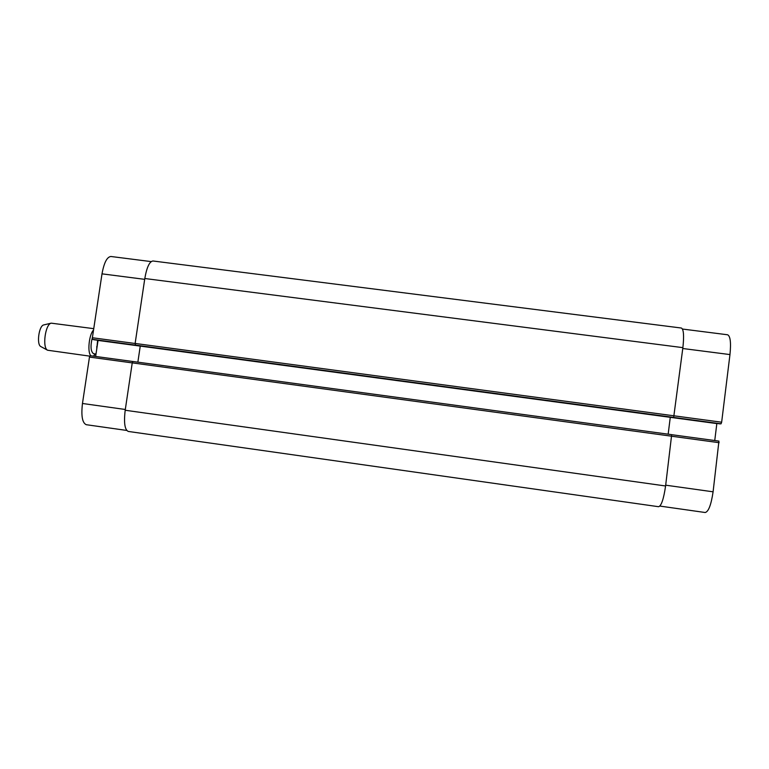 <?xml version="1.0" encoding="UTF-8"?>
<svg xmlns="http://www.w3.org/2000/svg" width="769" height="769" viewBox="0 0 769 769"><rect width="100%" height="100%" fill="white"/><g stroke="black" fill="none" stroke-linecap="round" stroke-linejoin="round"><path stroke-width="1.15" d="M96.846 348.376L97.615 340.244M95.99 354.048L93.53 353.711C90.598 351.443 90.252 345.867 92.491 336.995M95.385 353.961L93.395 356.143M90.925 355.807C87.176 352.673 89.031 334.342 93.539 330.055M89.733 356.134L47.591 350.231C42.074 347.838 45.284 324.018 51.235 323.163L93.751 328.661M40.949 346.617L40.834 346.559C36.354 344.599 38.911 325.633 43.746 324.922L43.871 324.893M719.899 423.863L721.053 423.806L721.649 422.21L729.964 354.576C731.156 342.676 730.367 336.072 727.589 334.775L682.488 329.045M94.087 339.763L719.919 423.863L94.068 339.763L92.655 339.369L92.376 337.745L102.008 273.851C104.036 262.681 107.006 256.894 110.919 256.49L151.166 261.604M714.747 440.541L716.852 423.459M704.99 512.471L705.173 512.51C708.509 511.76 711.142 504.858 713.094 491.814L718.938 441.108L671.741 434.696L718.938 441.108M86.532 424.728L86.291 424.709C82.312 422.979 81.033 415.904 82.466 403.485L89.464 357.085L90.175 355.711L132.816 361.497L90.175 355.711M95.635 356.451L98.057 340.302M721.053 423.806L673.663 417.432L682.882 347.646C684.15 335.793 683.651 329.257 681.401 328.036L152.973 260.989C149.503 261.45 146.773 267.285 144.803 278.513L135.133 343.445L135.584 345.137L92.655 339.369M140.266 345.973L137.862 362.161M125.193 410.252C123.722 422.71 124.751 429.775 128.26 431.438L658.6 506.713C661.359 505.887 663.685 498.975 665.589 485.979L671.683 434.658L132.902 361.488L132.239 362.872L125.193 410.252L665.589 485.979M668.165 434.187L670.289 417.202M125.309 409.483L82.466 403.485M132.239 362.901L89.464 357.085M716.833 423.584L98.038 340.427M135.133 343.483L92.376 337.745M144.678 279.339L102.008 273.851M665.685 485.181L713.094 491.814M671.808 436.254L719.13 442.684M135.133 343.445L721.649 422.21M682.776 348.511L729.964 354.576M144.803 278.513L682.882 347.646M135.363 345.07L673.827 417.423M132.912 361.488L671.673 434.658M132.239 362.872L671.808 436.225M96.759 348.972L96.817 346.3M40.834 346.559L47.591 350.231M43.746 324.922L51.235 323.163M86.291 424.709L126.702 430.438M659.879 506.079L705.173 512.51"/></g></svg>
